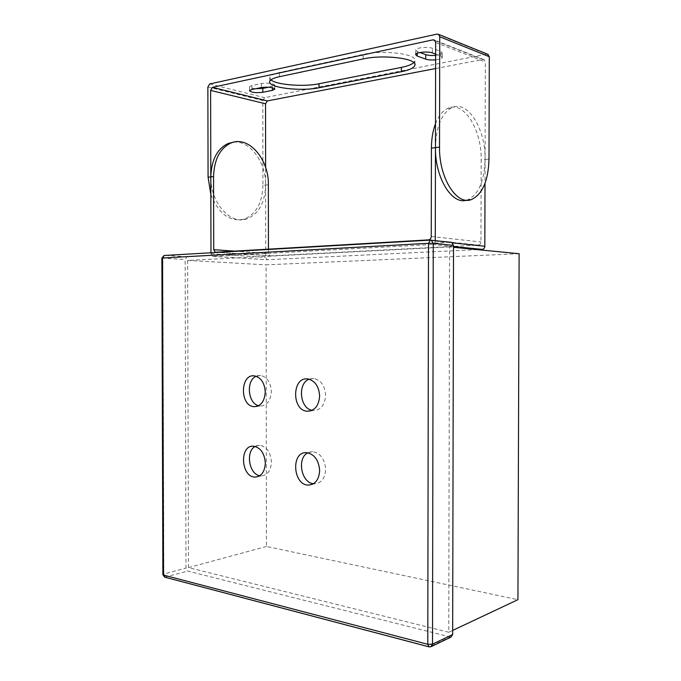 <?xml version="1.0" encoding="UTF-8"?>
<svg xmlns="http://www.w3.org/2000/svg" width="681" height="681" viewBox="0 0 681 681"><rect width="100%" height="100%" fill="white"/><g stroke="black" fill="none" stroke-linecap="round" stroke-linejoin="round"><path stroke-width="0.51" stroke-dasharray="3.4 2.55" d="M449.579 246.914L187.641 260.423L188.458 567.613L448.753 632.257L449.579 246.914L453.52 247.297M448.753 632.257L452.669 630.41M519.118 253.724L266.075 264.832L266.424 546.468L517.935 599.689M187.641 260.423L266.075 264.832M188.458 567.613L266.424 546.468M186.917 256.771L164.606 255.426L430.409 240.078L450.711 242.215L186.917 256.771L185.147 259.495L185.99 568.039L187.76 571.087L450.933 637.127M256.09 376.244L260.678 375.461C267.156 377.087 270.723 382.433 271.361 391.507C270.655 400.854 266.918 405.689 260.142 406.012L258.593 405.723M309.072 379.189L313.967 378.491C321.057 380.245 324.939 385.863 325.629 395.346C324.837 405.144 320.725 410.2 313.269 410.507L312.119 410.337M255.12 446.43L259.614 445.255C266.68 446.608 270.621 452.218 271.438 462.076C270.893 470.639 267.548 475.253 261.393 475.917L259.75 475.738M307.786 452.805L312.57 451.648C320.376 453.061 324.735 458.968 325.637 469.362C325.05 478.258 321.406 483.067 314.716 483.808L313.447 483.723M435.627 55.34C439.62 54.872 441.85 54.071 442.31 52.931L440.845 51.526L432.426 48.317C428.06 46.444 415.631 47.704 415.623 49.994L417.223 51.492L419.998 52.514M270.944 79.873L269.753 77.387C270.297 75.455 273.507 73.829 279.372 72.509L363.135 54.429C383.488 49.636 417.7 54.046 414.908 60.796L413.801 62.609M437.023 34.101L486.677 54.199L264.62 97.681L262.815 100.541L262.926 185.36L265.641 185.045C265.003 202.887 258.652 214.2 246.582 218.993C230.297 224.9 210.344 202.538 210.812 176.881M268.629 87.194L274.818 85.21C273.098 83.303 268.629 82.742 261.41 83.542L251.868 85.534L249.501 86.708C249.595 87.696 251.664 88.368 255.681 88.717M435.619 59.834C439.611 59.375 441.841 58.592 442.301 57.468L440.837 56.089L435.636 54.139M435.602 68.543L482.752 59.468L484.242 59.732L485.349 61.98L485.008 183.368M477.194 249.621L267.182 259.733L265.726 257.367L265.616 167.475M268.442 249.161L268.442 253.485L269.897 255.852L215.647 252.217M215.571 252.225L269.897 255.852M270.263 255.886L478.368 245.1C479.926 244.845 480.795 243.807 480.956 241.993L481.178 159.975L485.076 159.516C485.774 129.211 467.668 99.443 451.58 107.802C441.501 113.565 436.121 126.845 435.457 147.632M466.383 200.188L467.813 199.746C478.692 194.289 484.446 180.882 485.076 159.516L488.992 159.065M435.278 240.623L435.278 241.091C435.108 243.049 434.214 244.173 432.58 244.453L212.821 256.362L210.982 253.817L210.982 252.779M435.5 123.704C438.547 115.957 442.573 110.867 447.579 108.441C463.718 100.09 481.876 129.748 481.178 159.975M486.677 54.199L487.545 54.208M233.677 142.159C250.157 140.286 266.058 162.555 265.641 185.045L268.365 184.73M210.846 194.434C218.61 213.74 229.616 222.006 243.866 219.231C255.937 214.447 262.296 203.159 262.926 185.36M164.368 255.469L162.844 258.227L163.832 574.049L185.99 568.039M161.882 258.108L185.147 259.495M162.887 574.585L163.832 574.049L165.602 577.173L429.677 646.763L449.86 637.101M164.666 577.139L187.76 571.087M428.792 646.797L431.55 646.422M209.688 83.95L264.62 97.681M435.133 40.707L482.752 59.468M435.278 241.091L452.524 242.887M210.982 253.817L265.726 257.367M212.821 256.362L267.539 259.767M432.58 244.453L453.52 246.531M234.545 251.127L268.442 253.485M428.579 239.874L478.368 245.1M431.26 236.511L480.956 241.993M207.867 87.006L262.815 100.541M435.653 42.503L485.349 61.98M279.38 76.706L279.372 72.509M363.135 58.941L363.135 54.429M432.418 52.931L432.426 48.317M417.215 53.288L417.223 51.492M440.837 56.089L440.845 51.526M251.868 89.5L251.868 85.534M272.315 87.704L272.315 86.436M261.41 87.543L261.41 83.542M260.678 375.461L254.558 375.895M260.142 406.012L257.129 406.336M313.967 378.491L307.94 378.976M313.269 410.507L311.047 410.771M259.614 445.255L253.502 446.191M261.393 475.917L258.261 476.513M312.57 451.648L306.544 452.669M314.716 483.808L312.315 484.31M212.455 256.328L267.182 259.733M447.579 108.441L451.58 107.802M471.78 199.397L467.813 199.746M246.582 218.993L243.866 219.231M484.242 59.732L434.512 40.102M414.899 64.363L414.908 60.796M269.761 81.499L269.753 77.387M415.614 54.582L415.623 49.994M442.301 57.468L442.31 52.931M249.51 90.658L249.501 86.708M274.818 88.981L274.818 85.21"/><path stroke-width="1.02" d="M452.669 630.41L517.935 599.689L519.118 253.724L453.52 247.297M431.55 646.422L450.933 637.127L452.661 634.539L453.52 245.381L451.622 242.342L450.711 242.215M319.644 470.537C319.057 479.484 315.405 484.336 308.706 485.068C292.907 485.749 290.642 451.35 306.544 452.669C314.375 454.099 318.742 460.058 319.644 470.537M265.343 463.14C264.798 471.763 261.453 476.402 255.29 477.066C240.938 477.585 239.065 444.88 253.502 446.191C260.576 447.562 264.526 453.205 265.343 463.14M319.627 395.959C318.844 405.833 314.716 410.924 307.25 411.23C291.306 410.481 292.021 376.235 307.94 378.976C315.039 380.747 318.938 386.408 319.627 395.959M265.258 392.069C264.551 401.475 260.806 406.344 254.03 406.668C239.567 406.029 240.112 373.443 254.558 375.895C261.044 377.538 264.611 382.926 265.258 392.069M258.593 405.723C247.79 403.331 245.875 380.483 256.09 376.244M312.119 410.337C299.793 408.43 297.376 383.454 309.072 379.189M259.75 475.738C248.94 474.095 245.415 451.494 255.12 446.43M313.447 483.723C301.181 482.761 296.729 458.117 307.786 452.805M419.998 52.514L425.719 54.625C428.247 55.45 431.55 55.689 435.627 55.34M413.801 62.609C411.656 64.567 407.519 66.168 401.39 67.402L319.006 83.772C303.692 87.023 276.392 84.895 270.944 79.873M487.545 54.208L489.29 56.702L488.992 159.065C488.362 180.491 482.625 193.94 471.78 199.397C457.13 206.164 438.99 178.422 439.517 147.105L439.739 36.757L438.607 34.365L437.023 34.101L209.688 83.95L207.867 87.006L208.071 177.239L210.846 194.434M255.681 88.717L262.798 88.385L268.629 87.194M435.619 59.834C431.541 60.175 428.238 59.945 425.71 59.136L417.215 56.055L415.614 54.582C415.623 52.335 428.051 51.101 432.418 52.931L435.636 54.139M319.006 87.764C300.747 91.68 267.497 87.645 269.761 81.499C270.306 79.592 273.507 78 279.38 76.706L363.135 58.941C383.488 54.233 417.7 58.566 414.899 65.197C414.074 67.87 409.57 70.032 401.39 71.684L319.006 87.764L319.006 83.772M265.616 167.475L265.539 103.767L267.352 100.916L435.602 68.543M210.982 252.779L210.616 90.411L212.446 87.347L432.963 39.847L434.512 40.102L435.653 42.503L435.457 147.632C434.972 177.681 451.886 204.93 466.383 200.188M272.323 90.386L262.806 92.301C255.681 93.059 251.246 92.505 249.51 90.658L251.868 89.5L261.41 87.543C268.629 86.759 273.098 87.304 274.818 89.185L272.323 90.386L272.315 87.704M208.071 177.239L213.562 176.524C214.2 159.371 220.023 148.186 231.046 142.984C248.667 135.315 269.012 159.328 268.365 184.73L268.442 249.161M485.008 183.368L484.829 246.258C484.668 248.08 483.799 249.118 482.225 249.374L477.194 249.621M215.647 252.217L428.579 239.874C430.196 239.584 431.09 238.461 431.26 236.511L431.413 148.16L435.457 147.632L435.278 240.623M213.562 176.524L213.723 249.672L234.545 251.127M431.413 148.16C431.473 138.95 432.835 130.795 435.5 123.704M215.196 252.191L213.723 249.672M210.812 176.881C211.442 159.771 217.273 148.62 228.297 143.427L233.677 142.159M452.661 634.539L432.512 644.141L427.787 644.303L428.494 243.304L162.538 258.005L163.534 575.07L427.787 644.303L429.107 646.882L430.767 646.788L432.512 644.141L433.252 243.338L453.52 245.381M428.792 646.797L164.981 577.216L162.887 574.585M164.666 577.139L162.887 574.679L161.882 258.09L164.368 255.469M428.494 243.304L433.252 243.338L431.328 240.214L430.409 240.078L428.494 243.304M432.963 39.847L435.133 40.707M212.446 87.347L267.352 100.916M435.457 147.632L439.517 147.105M452.524 242.887L484.829 246.258M453.52 246.531L482.225 249.374M439.739 36.757L489.29 56.702M210.616 90.411L265.539 103.767M401.39 71.684L401.39 67.402M417.215 56.055L417.215 53.288M425.71 59.136L425.719 54.625M262.806 92.301L262.798 88.385M451.622 242.342L429.932 240.138L164.087 255.486L161.882 258.09M257.129 406.336L254.03 406.668M311.047 410.771L307.25 411.23M258.261 476.513L255.29 477.066M312.315 484.31L308.706 485.068M231.046 142.984L228.297 143.427M438.607 34.365L488.2 54.471M414.899 65.197L414.899 64.363"/></g></svg>
